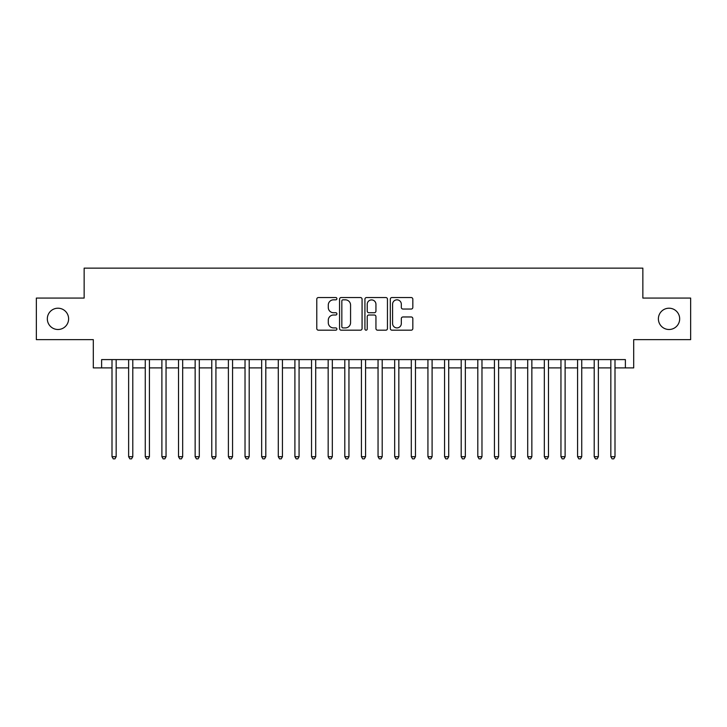 <?xml version="1.0" encoding="UTF-8"?>
<svg xmlns="http://www.w3.org/2000/svg" width="727" height="727" viewBox="0 0 727 727"><rect width="100%" height="100%" fill="white"/><g stroke="black" fill="none" stroke-linecap="round" stroke-linejoin="round"><path stroke-width="1.09" d="M336.901 298.688A1.145 1.145 0 0 0 335.756 297.543L318.417 297.543A1.636 1.636 0 0 0 316.781 299.179L316.781 328.559A1.636 1.636 0 0 0 318.417 330.185L335.756 330.185A1.145 1.145 0 0 0 336.901 329.049A1.145 1.145 0 0 0 335.756 327.904L333.511 327.904A5.225 5.225 0 0 1 328.286 322.679L328.286 320.234A5.225 5.225 0 0 1 333.511 315.009L335.756 315.009A1.145 1.145 0 0 0 336.901 313.864A1.145 1.145 0 0 0 335.756 312.728L333.511 312.728A5.225 5.225 0 0 1 328.286 307.503L328.286 305.049A5.225 5.225 0 0 1 333.511 299.833L335.756 299.833A1.145 1.145 0 0 0 336.901 298.688M658.389 318.853A10.641 10.641 0 0 0 669.031 329.495A10.641 10.641 0 0 0 679.672 318.853A10.641 10.641 0 0 0 669.031 308.212A10.641 10.641 0 0 0 658.389 318.853M47.328 318.853A10.641 10.641 0 0 0 57.969 329.495A10.641 10.641 0 0 0 68.611 318.853A10.641 10.641 0 0 0 57.969 308.212A10.641 10.641 0 0 0 47.328 318.853M411.2 309.048A1.636 1.636 0 0 0 412.827 307.421L412.827 299.179A1.636 1.636 0 0 0 411.2 297.543L391.944 297.543A1.636 1.636 0 0 0 390.308 299.179L390.308 328.559A1.636 1.636 0 0 0 391.944 330.185L411.2 330.185A1.636 1.636 0 0 0 412.827 328.559L412.827 318.599A1.636 1.636 0 0 0 411.2 316.963L402.958 316.963A1.636 1.636 0 0 0 401.322 318.599L401.322 323.533A4.362 4.362 0 0 1 396.96 327.904A4.362 4.362 0 0 1 392.589 323.533L392.589 304.195A4.362 4.362 0 0 1 396.96 299.833A4.362 4.362 0 0 1 401.322 304.195L401.322 307.421A1.636 1.636 0 0 0 402.958 309.048L411.2 309.048M101.616 367.907L101.616 359.592L625.384 359.592L625.384 367.907L633.699 367.907L633.699 339.636L690.65 339.636L690.65 298.07L642.85 298.07L642.85 268.136L84.15 268.136L84.15 298.07L36.35 298.07L36.35 339.636L93.301 339.636L93.301 367.907L112.003 367.907M362.073 299.179A1.636 1.636 0 0 0 360.438 297.543L341.181 297.543A1.636 1.636 0 0 0 339.545 299.179L339.545 328.559A1.636 1.636 0 0 0 341.181 330.185L360.438 330.185A1.636 1.636 0 0 0 362.073 328.559L362.073 299.179M366.562 297.543L385.819 297.543A1.636 1.636 0 0 1 387.455 299.179L387.455 328.559A1.636 1.636 0 0 1 385.819 330.185L377.577 330.185A1.636 1.636 0 0 1 375.941 328.559L375.941 316.645A1.636 1.636 0 0 0 374.314 315.009L368.843 315.009A1.636 1.636 0 0 0 367.217 316.645L367.217 329.049A1.145 1.145 0 0 1 366.072 330.185A1.145 1.145 0 0 1 364.927 329.049L364.927 299.179A1.636 1.636 0 0 1 366.562 297.543M116.166 367.907L128.634 367.907M132.787 367.907L145.264 367.907M149.417 367.907L161.885 367.907M166.047 367.907L178.515 367.907M182.677 367.907L195.145 367.907M199.298 367.907L211.775 367.907M215.928 367.907L228.396 367.907M232.558 367.907L245.026 367.907M249.188 367.907L261.656 367.907M265.809 367.907L278.287 367.907M282.44 367.907L294.908 367.907M299.07 367.907L311.538 367.907M315.7 367.907L328.168 367.907M332.321 367.907L344.798 367.907M348.951 367.907L361.419 367.907M365.581 367.907L378.049 367.907M382.202 367.907L394.679 367.907M398.832 367.907L411.3 367.907M415.462 367.907L427.93 367.907M432.092 367.907L444.56 367.907M448.713 367.907L461.191 367.907M465.344 367.907L477.812 367.907M481.974 367.907L494.442 367.907M498.604 367.907L511.072 367.907M515.225 367.907L527.702 367.907M531.855 367.907L544.323 367.907M548.485 367.907L560.953 367.907M565.115 367.907L577.583 367.907M581.736 367.907L594.213 367.907M598.366 367.907L610.834 367.907M614.997 367.907L625.384 367.907M342.98 299.833A1.145 1.145 0 0 0 341.835 300.969L341.835 326.759A1.145 1.145 0 0 0 342.98 327.904L345.343 327.904A5.225 5.225 0 0 0 350.568 322.679L350.568 305.049A5.225 5.225 0 0 0 345.343 299.833L342.98 299.833M375.941 304.277A4.362 4.362 0 0 0 371.579 299.915A4.362 4.362 0 0 0 367.217 304.277L367.217 311.092A1.636 1.636 0 0 0 368.843 312.728L374.314 312.728A1.636 1.636 0 0 0 375.941 311.092L375.941 304.277M116.166 359.592L116.166 456.701L112.003 456.701L112.003 359.592M116.166 456.701L114.911 458.864L113.258 458.864L112.003 456.701M132.787 359.592L132.787 456.701L128.634 456.701L128.634 359.592M132.787 456.701L131.542 458.864L129.879 458.864L128.634 456.701M149.417 359.592L149.417 456.701L145.264 456.701L145.264 359.592M149.417 456.701L148.172 458.864L146.509 458.864L145.264 456.701M166.047 359.592L166.047 456.701L161.885 456.701L161.885 359.592M166.047 456.701L164.802 458.864L163.139 458.864L161.885 456.701M182.677 359.592L182.677 456.701L178.515 456.701L178.515 359.592M182.677 456.701L181.423 458.864L179.76 458.864L178.515 456.701M199.298 359.592L199.298 456.701L195.145 456.701L195.145 359.592M199.298 456.701L198.053 458.864L196.39 458.864L195.145 456.701M215.928 359.592L215.928 456.701L211.775 456.701L211.775 359.592M215.928 456.701L214.683 458.864L213.02 458.864L211.775 456.701M232.558 359.592L232.558 456.701L228.396 456.701L228.396 359.592M232.558 456.701L231.313 458.864L229.65 458.864L228.396 456.701M249.188 359.592L249.188 456.701L245.026 456.701L245.026 359.592M249.188 456.701L247.934 458.864L246.271 458.864L245.026 456.701M265.809 359.592L265.809 456.701L261.656 456.701L261.656 359.592M265.809 456.701L264.564 458.864L262.901 458.864L261.656 456.701M282.44 359.592L282.44 456.701L278.287 456.701L278.287 359.592M282.44 456.701L281.195 458.864L279.531 458.864L278.287 456.701M299.07 359.592L299.07 456.701L294.908 456.701L294.908 359.592M299.07 456.701L297.825 458.864L296.162 458.864L294.908 456.701M315.7 359.592L315.7 456.701L311.538 456.701L311.538 359.592M315.7 456.701L314.446 458.864L312.783 458.864L311.538 456.701M332.321 359.592L332.321 456.701L328.168 456.701L328.168 359.592M332.321 456.701L331.076 458.864L329.413 458.864L328.168 456.701M348.951 359.592L348.951 456.701L344.798 456.701L344.798 359.592M348.951 456.701L347.706 458.864L346.043 458.864L344.798 456.701M365.581 359.592L365.581 456.701L361.419 456.701L361.419 359.592M365.581 456.701L364.327 458.864L362.673 458.864L361.419 456.701M382.202 359.592L382.202 456.701L378.049 456.701L378.049 359.592M382.202 456.701L380.957 458.864L379.294 458.864L378.049 456.701M398.832 359.592L398.832 456.701L394.679 456.701L394.679 359.592M398.832 456.701L397.587 458.864L395.924 458.864L394.679 456.701M415.462 359.592L415.462 456.701L411.3 456.701L411.3 359.592M415.462 456.701L414.217 458.864L412.554 458.864L411.3 456.701M432.092 359.592L432.092 456.701L427.93 456.701L427.93 359.592M432.092 456.701L430.838 458.864L429.175 458.864L427.93 456.701M448.713 359.592L448.713 456.701L444.56 456.701L444.56 359.592M448.713 456.701L447.468 458.864L445.805 458.864L444.56 456.701M465.344 359.592L465.344 456.701L461.191 456.701L461.191 359.592M465.344 456.701L464.099 458.864L462.436 458.864L461.191 456.701M481.974 359.592L481.974 456.701L477.812 456.701L477.812 359.592M481.974 456.701L480.729 458.864L479.066 458.864L477.812 456.701M498.604 359.592L498.604 456.701L494.442 456.701L494.442 359.592M498.604 456.701L497.35 458.864L495.687 458.864L494.442 456.701M515.225 359.592L515.225 456.701L511.072 456.701L511.072 359.592M515.225 456.701L513.98 458.864L512.317 458.864L511.072 456.701M531.855 359.592L531.855 456.701L527.702 456.701L527.702 359.592M531.855 456.701L530.61 458.864L528.947 458.864L527.702 456.701M548.485 359.592L548.485 456.701L544.323 456.701L544.323 359.592M548.485 456.701L547.24 458.864L545.577 458.864L544.323 456.701M565.115 359.592L565.115 456.701L560.953 456.701L560.953 359.592M565.115 456.701L563.861 458.864L562.198 458.864L560.953 456.701M581.736 359.592L581.736 456.701L577.583 456.701L577.583 359.592M581.736 456.701L580.491 458.864L578.828 458.864L577.583 456.701M598.366 359.592L598.366 456.701L594.213 456.701L594.213 359.592M598.366 456.701L597.121 458.864L595.458 458.864L594.213 456.701M614.997 359.592L614.997 456.701L610.834 456.701L610.834 359.592M614.997 456.701L613.742 458.864L612.089 458.864L610.834 456.701"/></g></svg>
